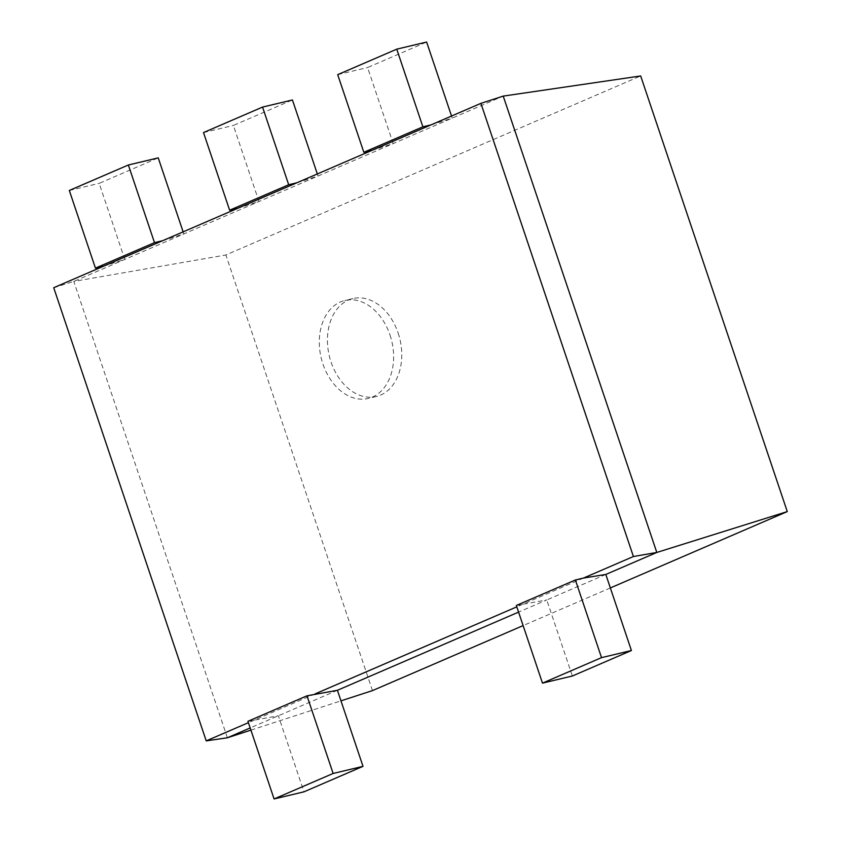<?xml version="1.0" encoding="UTF-8"?>
<svg xmlns="http://www.w3.org/2000/svg" width="841" height="841" viewBox="0 0 841 841"><rect width="100%" height="100%" fill="white"/><g stroke="black" fill="none" stroke-linecap="round" stroke-linejoin="round"><path stroke-width="0.63" stroke-dasharray="4.21 3.15" d="M247.948 721.294L278.371 715.775L303.969 791.833M315.144 693.878L248.41 722.671M583.538 578.04L516.805 606.845M337.42 690.293L250.176 727.938M516.342 605.467L546.766 599.948L518.582 612.111M53.719 287.717L73.798 281.43L503.223 96.105M103.59 266.187L124.783 259.417L99.196 183.359L158.234 157.877M227.375 737.778L73.798 281.43L225.872 254.981L640.674 75.963M162.639 240.705L183.832 233.935L183.138 231.864M237.793 208.274L258.986 201.504L233.388 125.446L292.437 99.963M296.831 182.791L318.035 176.021L317.33 173.95M371.985 150.36L393.189 143.59L367.591 67.532L426.639 42.05M431.034 124.878L452.227 118.108L451.533 116.037M605.814 574.456L546.766 599.948L572.364 676.006M250.912 730.125L340.973 700.847M610.345 587.943L523.113 625.599M69.309 190.476L99.196 183.359M372.479 690.608L225.872 254.981M203.501 132.563L233.388 125.446M337.704 74.649L367.591 67.532M398.15 333.068A50.344 36.279 76.6 0 1 376.274 396.521A50.344 36.279 76.6 0 1 329.315 355.953A50.344 36.279 76.6 0 1 352.936 298.566A50.344 36.279 76.6 0 1 398.15 333.068M390.003 335.002A50.344 36.279 76.6 0 1 368.116 398.466A50.344 36.279 76.6 0 1 321.167 357.888A50.344 36.279 76.6 0 1 344.789 300.51A50.344 36.279 76.6 0 1 390.003 335.002M352.936 298.566L344.789 300.51M376.274 396.521L368.116 398.466"/><path stroke-width="1.26" d="M333.131 773.468L306.997 695.812L247.948 721.294L274.082 798.95L303.969 791.833L363.007 766.351L333.131 773.468L274.082 798.95M306.997 695.812L337.42 690.293L363.007 766.351M248.41 722.671L206.224 740.879L53.719 287.717L103.59 266.187L480.905 103.359L633.41 556.521L583.538 578.04L605.814 574.456L631.412 650.524L572.364 676.006L542.477 683.123L516.342 605.467L575.391 579.985L583.538 578.04M516.805 606.845L315.144 693.878M206.224 740.879L227.375 737.778L250.912 730.125M250.176 727.938L227.375 737.778M518.582 612.111L337.42 690.293M162.639 240.705L154.492 242.65L95.443 268.132L103.59 266.187M296.831 182.791L288.684 184.736L229.635 210.218L237.793 208.274M431.034 124.878L422.886 126.823L363.838 152.305L371.985 150.36M633.41 556.521L656.81 552.453L605.814 574.456M480.905 103.359L503.223 96.105L656.81 552.453L787.281 511.591L610.345 587.943M340.973 700.847L372.479 690.608L523.113 625.599M503.223 96.105L640.674 75.963L787.281 511.591M95.443 268.132L69.309 190.476L128.358 164.994L158.234 157.877L183.138 231.864M154.492 242.65L128.358 164.994M229.635 210.218L203.501 132.563L262.55 107.08L292.437 99.963L317.33 173.95M288.684 184.736L262.55 107.08M363.838 152.305L337.704 74.649L396.752 49.167L426.639 42.05L451.533 116.037M575.391 579.985L601.525 657.641L631.412 650.524M601.525 657.641L542.477 683.123M422.886 126.823L396.752 49.167"/></g></svg>
